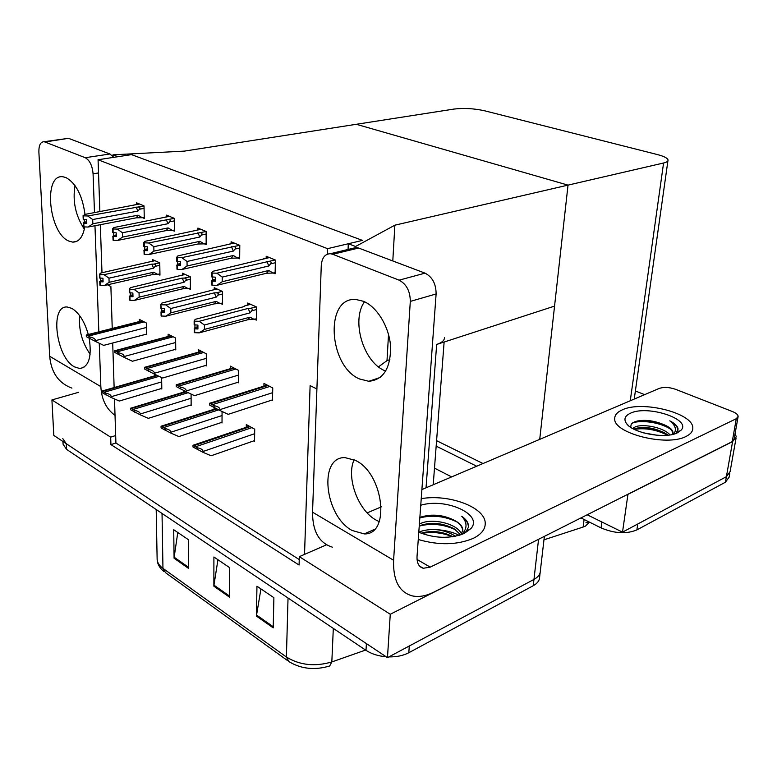 <?xml version="1.0" encoding="UTF-8"?>
<svg xmlns="http://www.w3.org/2000/svg" width="777" height="777" viewBox="0 0 777 777"><rect width="100%" height="100%" fill="white"/><g stroke="black" fill="none" stroke-linecap="round" stroke-linejoin="round"><path stroke-width="1.17" d="M107.449 284.809L110.888 286.528L112.238 328.438M112.704 342.997L114.132 387.558M114.501 398.931L115.676 435.557L110.674 437.15L110.926 444.609L299.077 565.044L299.339 556.653L304.535 554.389L310.11 385.615L316.909 388.995M304.535 554.389L326.593 544.774M388.519 334.44L387.004 360.615L389.889 359.673L387.004 360.615L378.486 366.851M539.724 439.355L568.026 185.12L394.871 225.184L355.594 246.494L348.31 243.745L362.451 240.394L131.507 154.623L98.067 159.741L327.554 248.659L362.451 240.394L131.507 154.623L117.929 156.701L112.976 154.827L184.334 151.117L356.322 124.291L568.026 185.12L663.577 163.005C666.695 162.267 668.181 161.257 668.035 160.004C667.511 158.09 663.985 156.274 657.449 154.574L484.663 110.8C474.106 108.479 463.898 107.896 454.03 109.062L356.322 124.291L568.026 185.12L554.555 306.119L436.655 344.464C441.928 342.676 444.531 340.355 444.473 337.529M110.674 437.15L51.923 399.932L53.807 435.402L387.47 657.643L390.268 614.257L299.339 556.653M51.923 399.932L78.72 392.278M544.376 536.373L540.384 570.58C540.384 574.116 538.238 577.068 533.964 579.428L387.47 657.643M540.481 538.335L390.268 614.257M434.489 468.133L451.622 476.903M115.676 435.557L115.909 443.007L299.252 559.566M115.909 443.007L110.926 444.609M271.649 400.165L272.494 400.602L272.756 387.946L263.957 383.43L263.908 386.14M172.601 230.41L174.398 231.167L174.252 218.337L166.463 215.122L166.482 216.812M204.332 243.832L206.148 244.6L206.128 231.478L197.912 228.088L197.921 229.856M237.84 258.013L239.666 258.79L239.792 245.357L231.109 241.783L231.099 243.628M273.261 272.999L275.116 273.786L275.398 260.033L266.21 256.245L266.171 258.187M237.694 382.371L238.52 382.799L238.636 370.415L230.303 366.132L230.283 368.696M205.507 365.511L206.323 365.928L206.303 353.807L198.397 349.737L198.407 352.156M174.961 349.495L175.757 349.922L175.621 338.034L168.114 334.178L168.143 336.47M142.502 217.667L144.279 218.424L144.017 205.876L136.626 202.826L136.655 204.438M145.921 334.285L146.707 334.693L146.465 323.057L139.326 319.386L139.374 321.552M253.768 440.88L254.535 441.317L254.72 429.215L246.299 424.543L246.27 427.253M188.792 288.607L190.394 289.355L190.316 276.806L182.44 273.213L182.459 274.971M220.853 303.564L222.475 304.322L222.523 291.492L214.219 287.704L214.219 289.549M254.701 319.357L256.342 320.114L256.536 306.993L247.766 302.991L247.737 304.924M214.083 407.575L214.083 409.246M221.26 422.552L222.018 422.979L222.067 411.48M183.498 390.433L183.518 392.162M190.414 405.147L191.152 405.565L191.074 394.065M158.372 274.417L159.965 275.155L159.761 262.869L152.282 259.469L152.321 261.15M206.323 365.268L162.616 378.01L154.438 374.145L154.448 375.913M161.082 388.607L161.81 389.015L161.626 377.612L160.693 377.107M327.554 248.659L327.35 254.176M98.067 159.741L99.874 211.665M100.32 224.699L101.991 272.756M394.871 225.184L392.793 260.955M348.31 243.745L348.057 249.456M355.594 246.494L355.536 247.659M112.976 154.827L113.015 156.352M589.422 522.115L585.489 526.078L583.119 527.049L543.968 539.821M736.023 438.315L730.098 471.649L726.398 476.69L622.513 532.148L587.198 514.782L601.874 521.998L601.068 527.894L580.963 517.929M483.012 463.529L436.587 440.685L483.012 463.529M735.091 433.634L736.295 436.771L732.604 441.579L627.942 494.366L622.513 532.148M635.382 390.948L644.619 394.648M386.159 656.769C378.224 656.079 371.503 653.943 366.006 650.349L366.394 643.599L66.278 443.706L62.791 438.626M540.384 570.58C540.384 574.116 538.238 577.068 533.964 579.428L409.294 645.988L408.809 652.729C403.263 655.633 396.61 657.021 388.85 656.905M329.691 665.986C315.141 670.308 301.884 669.046 289.938 662.218L288.84 661.509L286.402 657.012C299.728 665.219 314.87 666.86 331.828 661.946L329.691 665.986M540.141 572.61L539.656 576.816C539.646 580.37 537.509 583.342 533.236 585.722L408.809 652.729M366.006 650.349L66.56 449.359L63.073 444.24L62.927 441.472M256.459 616.103L256.954 586.198L273.892 597.688L273.213 627.874L256.459 616.103L256.556 615.034L273.232 626.738M174.087 558.236L173.718 529.729L188.471 539.733L188.694 568.502L174.087 558.236L174.155 557.216L188.685 567.414M213.869 586.188L213.908 556.992L229.701 567.705L229.497 597.163L213.869 586.188L213.957 585.149L229.506 596.056M217.939 559.731L213.957 585.149M177.778 532.478L174.155 557.216M260.946 588.908L256.556 615.034M588.956 521.891L585.926 522.766L587.529 521.998M730.098 471.649L726.398 476.69L637.762 524.009L636.887 529.904C626.398 534.217 614.461 533.546 601.068 527.894M729.817 473.271L729.127 477.156L725.417 482.226L636.887 529.904M476.69 466.219L436.169 446.124M161.801 388.393L119.318 401.039L111.296 397.533L111.266 396.697C111.033 394.978 109.178 393.813 105.721 393.181L102.049 390.996L102.846 390.821M111.296 397.533L102.117 392.686L102.049 390.996M105.779 394.881L105.721 393.181M146.698 334.081L103.691 345.367L95.552 341.472L95.513 340.627C95.27 338.869 93.405 337.655 89.909 336.965L86.888 334.868M95.552 341.472L86.354 336.694L86.286 334.965M89.977 338.704L89.909 336.965M191.152 404.914L148.32 418.337L140.287 414.85L140.268 413.995C140.045 412.247 138.17 411.062 134.635 410.431L130.779 408.129L131.653 407.915M140.287 414.85L130.827 409.858L130.779 408.129M134.683 412.169L134.635 410.431M222.028 422.299L178.875 436.548L170.843 433.1L170.833 432.235C170.619 430.448 168.716 429.244 165.122 428.613L161.053 426.185L162.014 425.932M170.843 433.1L161.082 427.952L161.053 426.185M165.151 430.38L165.122 428.613M254.545 440.608L211.111 455.769L203.079 452.36L203.079 451.476C202.884 449.65 200.952 448.426 197.29 447.795L192.997 445.231L194.027 444.939M203.079 452.36L193.007 447.037L192.997 445.231M197.3 449.601L197.29 447.795M175.748 349.281L132.381 361.256L124.223 357.381L124.194 356.507C123.961 354.72 122.067 353.486 118.512 352.797L114.695 350.689L115.384 350.563M124.223 357.381L114.753 352.457L114.695 350.689M118.56 354.574L118.512 352.797M144.629 367.249L144.668 369.056L154.438 374.145L154.419 373.251C154.205 371.425 152.282 370.163 148.66 369.483L144.629 367.249L145.416 367.103M148.689 371.289L148.66 369.483M238.529 382.109L194.503 395.678L186.334 391.831L186.325 390.918C186.121 389.054 184.168 387.781 180.478 387.092L176.224 384.732L177.088 384.547M131.896 408.401L186.344 391.831L176.243 386.577L176.224 384.732M180.497 388.937L180.478 387.092M272.513 399.883L228.195 414.345L220.037 410.528L220.046 409.605C219.852 407.692 217.881 406.39 214.112 405.701L209.615 403.214L210.567 402.991M220.037 410.528L209.615 405.099L209.615 403.214M214.112 407.595L214.112 405.701M159.945 274.058L152.049 274.669L153.7 272.222L109.11 282.304L104.409 285.499L100.107 285.334L99.98 281.74L103.088 281.876L102.962 278.273L99.534 277.972L99.835 274.572L99.961 278.185M103.059 281.051L99.98 281.74M100.214 285.392L100.087 281.798M103.05 280.895L99.767 281.633L99.903 285.227L99.767 281.633M103.02 280.079L100.573 280.623L99.66 281.585M152.049 274.669L104.409 285.499M157.945 274.514L153.7 272.222M151.855 264.122L104.04 274.689L108.974 278.166L153.623 268.182L151.855 264.122L153.856 264.122C155.711 264.209 156.158 264.947 155.186 266.326L159.8 265.297M109.11 282.304L108.974 278.166M104.04 274.689L99.835 274.572M153.623 268.182L155.186 266.326M154.798 260.606L149.165 261.966L154.973 260.693M99.407 274.359L100.68 273.048L149.165 261.966M100.573 280.623L100.486 278.205M144.017 205.954L87.723 215.977L83.498 215.841L84.402 214.501L139.501 204.011M144.26 217.337L142.317 217.706L138.005 215.2L92.851 223.776L92.696 219.541L137.908 211.072L139.481 209.236L144.066 208.382M92.851 223.776L88.151 227.03L83.935 226.903L83.79 223.222L86.801 223.31L86.655 219.629L83.217 219.347L83.071 215.656M86.733 221.736L84.314 222.193L84.207 219.551M84.314 222.193L83.362 223.028L83.829 226.719M139.355 203.953L133.518 205.109M138.151 207.032C140.015 207.138 140.452 207.867 139.481 209.236M136.14 207.032L137.908 211.072M83.644 219.541L83.498 215.841M87.723 215.977L92.696 219.541M142.317 217.706L136.383 217.803L138.005 215.2M136.383 217.803L88.151 227.03M83.935 226.903L83.79 223.222M86.771 222.591L83.683 223.174M83.362 223.028L86.762 222.455M83.479 223.077L83.625 226.758M359.586 378.982L368.832 381.284C383.314 379.885 390.569 368.444 390.617 346.96C389.471 327.263 377.224 306.876 363.422 301.272L356.031 299.524C324.456 296.445 328.331 366.19 359.586 378.982M364.51 301.748C351.029 320.328 363.218 361.82 384.683 370.658L385.713 371.105M352.107 530.477L364.248 533.906C390.637 535.1 383.828 473.708 355.565 460.46L345.027 457.614C318.249 456.526 324.514 515.938 352.107 530.477M354.118 459.731C345.969 477.272 358.012 510.431 376.087 520.075L379.244 521.629M622.319 409.848C617.249 412.082 614.714 414.996 614.724 418.589C612.966 433.158 666.763 446.989 686.101 436.412C690.636 434.178 692.87 431.4 692.812 428.069C693.57 413.102 642.006 400.194 622.319 409.848C642.006 400.194 693.57 413.102 692.812 428.069C692.87 431.4 690.636 434.178 686.101 436.412C666.763 446.989 612.966 433.158 614.724 418.589C614.714 414.996 617.249 412.082 622.319 409.848M418.259 539.51C438.772 545.454 457.099 545.085 473.222 538.383C481.293 534.353 485.295 529.351 485.227 523.377C485.508 507.332 449.077 493.783 421.231 498.659C449.077 493.783 485.508 507.332 485.227 523.377C485.295 529.351 481.293 534.353 473.222 538.383C457.099 545.085 438.772 545.454 418.259 539.51M436.383 529.671C444.978 530.137 452.583 532.031 459.217 535.343M421.892 489.578L659.343 388.374C663.937 386.888 669.318 387.189 675.514 389.287L732.429 411.538C736.042 413.005 737.956 414.617 738.15 416.365L736.295 418.706L430.205 567.132L423.3 568.269C418.842 567.025 416.763 563.024 417.045 556.264L436.111 293.959L410.305 301.398C410.188 291.142 406.449 284.061 399.106 280.167L425.029 273.145C432.371 276.933 436.062 283.867 436.111 293.959M738.014 417.123L734.11 439.209L732.245 441.627L433.692 592.191C425.903 596.085 418.725 597.309 412.14 595.852C399.155 592.142 392.977 580.283 393.599 560.256L410.305 301.398M352.146 248.475L356.206 247.494L358.624 248.038L332.75 254.283L399.106 280.167M332.75 254.283L330.332 253.72C324.922 253.924 321.901 257.877 321.27 265.598L312.548 512.189L393.599 560.256M358.624 248.038L425.029 273.145M367.171 512.898L381.342 506.857M332.43 547.183C319.162 543.055 312.539 531.39 312.548 512.189M85.004 214.394C82.391 195.571 76.049 183.294 65.958 177.554L62.898 176.767C42.89 173.727 48.776 233.178 68.813 241.055L72.669 242.113C78.875 242.162 82.906 237.102 84.742 226.923M88.316 334.508C84.538 321.493 79.05 312.781 71.843 308.382L67.288 307.022C49.437 305.031 56.041 357.469 74.466 366.87L79.74 368.531C88.821 367.006 91.977 356.925 89.2 338.277M71.911 388.121C58.586 383.148 51.175 372.542 49.699 356.284L100.845 386.616L99.262 343.249M98.844 331.837L94.969 225.719M94.493 212.645L93.075 173.834C92.327 165.627 89.714 160.256 85.247 157.712L109.907 153.992L113.792 157.333M66.705 138.588L44.94 141.987L85.247 157.712M44.94 141.987L43.92 141.735C40.472 141.929 38.792 145.357 38.879 152.039L49.699 356.284M69.25 138.617L109.907 153.992M75.019 185.577C72.436 201.194 75.544 215.715 84.343 229.137M79.633 315.637C78.564 329.671 82.071 342.521 90.132 354.176M100.845 386.616C101.564 399.465 106.294 409.042 115.025 415.355M190.384 288.228L182.342 288.889L184.11 286.412L139.151 297.154L134.304 300.427L129.885 300.262L129.788 296.581L132.984 296.727L132.886 293.036L129.361 292.735L129.72 289.258L129.817 292.958M132.954 295.833L129.788 296.581M130.002 300.32L129.905 296.639M132.954 295.668L129.574 296.474L129.672 300.155L129.574 296.474M132.935 294.784L130.322 295.406L129.458 296.416M182.342 288.889L134.304 300.427M188.364 288.714L184.11 286.412M182.245 278.108L134.032 289.374L139.054 292.929L184.071 282.274L182.245 278.108L184.295 278.098C186.189 278.195 186.655 278.943 185.664 280.361L190.326 279.264M139.151 297.154L139.054 292.929M134.032 289.374L129.72 289.258M184.071 282.274L185.664 280.361M185.004 274.388L179.351 275.825L185.198 274.475M129.264 289.034L130.487 287.636L179.351 275.825M130.322 295.406L130.264 292.968M222.484 303.147L214.277 303.875L216.181 301.369L170.872 312.84L165.86 316.19L161.334 316.025L161.266 312.257L164.539 312.403L164.491 308.634L160.858 308.314L160.79 304.535L161.334 308.547M164.53 311.441L161.266 312.257M161.451 316.084L161.393 312.325M164.53 311.266L161.033 312.14L161.101 315.899L161.033 312.14M164.51 310.314L161.742 311.004L160.917 312.082M214.277 303.875L165.86 316.19M220.425 303.681L216.181 301.369M214.287 292.851L165.695 304.885L170.814 308.508L216.181 297.144L214.287 292.851L216.385 292.842C218.327 292.929 218.803 293.706 217.803 295.173L222.513 293.997M170.872 312.84L170.814 308.508M165.695 304.885L161.276 304.769M216.181 297.144L217.803 295.173M216.851 288.898L211.169 290.443L217.065 288.995M160.79 304.535L161.946 303.049L211.169 290.443M161.742 311.004L161.703 308.556M256.361 318.9L247.98 319.687L250.029 317.162L204.419 329.419L199.233 332.857L194.58 332.682L194.561 328.836L197.921 328.982L197.902 325.126L194.163 324.796L194.143 320.93L194.648 321.173L194.668 325.048M197.921 327.943L194.561 328.836M194.706 332.75L194.687 328.904M197.921 327.748L194.308 328.71L194.328 332.556L194.308 328.71M197.912 326.719L194.949 327.505L194.182 328.652M247.98 319.687L199.233 332.857M254.264 319.473L250.029 317.162M248.116 308.42L199.194 321.289L204.409 324.99L250.087 312.84L248.116 308.42L250.272 308.401C252.253 308.488 252.739 309.295 251.738 310.8L256.497 309.537M204.419 329.419L204.409 324.99M199.194 321.289L194.648 321.173M250.087 312.84L251.738 310.8M250.447 304.225L244.765 305.876L250.689 304.331M194.143 320.93L195.221 319.347L244.114 306.585L244.765 305.876M194.949 327.505L194.94 325.048M174.252 218.376L117.366 229.108L113.034 228.972L112.578 228.778L113.86 227.554L169.415 216.346M174.388 230.041L172.416 230.439L168.094 227.914L122.543 237.082L122.426 232.75L168.036 223.698L169.648 221.804L174.281 220.891M122.543 237.082L117.696 240.414L113.374 240.287L113.257 236.519L116.346 236.616L116.229 232.847L112.694 232.556L112.578 228.778M116.297 234.916L113.724 235.431L113.636 232.77M113.724 235.431L112.811 236.325L113.257 240.093M169.25 216.278L163.384 217.511M168.269 219.541C170.173 219.648 170.629 220.396 169.648 221.804M166.21 219.541L168.036 223.698M113.141 232.75L113.034 228.972M117.366 229.108L122.426 232.75M172.416 230.439L166.356 230.555L168.094 227.914M166.356 230.555L117.696 240.414M113.374 240.287L113.257 236.519M116.327 235.839L113.151 236.47M112.811 236.325L116.317 235.693M112.927 236.373L113.044 240.132M206.109 231.468L148.669 242.968L144.221 242.842L143.745 242.628L144.959 241.326L200.942 229.341M206.148 243.444L204.147 243.871L199.825 241.326L153.904 251.126L153.827 246.697L199.815 237.014L201.447 235.062L206.138 234.081M153.904 251.126L148.893 254.545L144.464 254.419L144.386 250.563L147.552 250.66L147.475 246.804L143.832 246.494L143.745 242.628M147.513 248.834L144.775 249.407L144.716 246.717M144.775 249.407L143.91 250.349L144.337 254.205M200.767 229.273L194.872 230.594M200.029 232.741C201.971 232.838 202.447 233.615 201.447 235.062M197.912 232.741L199.815 237.014M144.308 246.707L144.221 242.842M148.669 242.968L153.827 246.697M204.147 243.871L197.96 244.007L199.825 241.326M197.96 244.007L148.893 254.545M144.464 254.419L144.386 250.563M147.533 249.825L144.26 250.515M143.91 250.349L147.533 249.67M144.036 250.408L144.114 254.254M239.685 245.318L181.779 257.643L177.224 257.508L176.719 257.284L177.865 255.905L234.227 243.065M239.685 257.585L237.645 258.051L233.343 255.497L187.082 265.996L187.043 261.46L233.372 251.068L235.033 249.067L239.772 248.009M187.082 265.996L181.896 269.493L177.35 269.366L177.302 265.423L180.555 265.511L180.517 261.567L176.758 261.247L176.719 257.284M180.536 263.539L177.612 264.19L177.593 261.48M177.612 264.19L176.806 265.2L177.214 269.143M234.032 242.987L228.117 244.405M233.566 246.668C235.557 246.765 236.043 247.562 235.033 249.067M231.4 246.668L233.372 251.068M177.263 261.47L177.224 257.508M181.779 257.643L187.043 261.46M237.645 258.051L231.332 258.207L233.343 255.497M231.332 258.207L181.896 269.493M177.35 269.366L177.302 265.423M180.546 264.607L177.175 265.365M176.806 265.2L180.546 264.442M176.933 265.258L176.971 269.192M275.194 259.955L216.87 273.183L212.179 273.057L211.645 272.814L212.713 271.338L269.415 257.575M275.136 272.542L273.067 273.048L268.774 270.474L222.212 281.73L222.232 277.088L268.861 265.948L270.551 263.869L275.34 262.733M222.212 281.73L216.851 285.324L212.179 285.198L212.179 281.157L215.511 281.255L215.52 277.204L211.645 276.874L211.645 272.814M215.52 279.108L212.403 279.856L212.403 277.117M212.403 279.856L211.645 280.924L212.043 284.955M269.036 261.402C271.066 261.499 271.581 262.325 270.551 263.869M266.822 261.412L268.861 265.948M212.179 277.117L212.179 273.057M216.87 273.183L222.232 277.088M273.067 273.048L266.608 273.222L268.774 270.474M266.608 273.222L216.851 285.324M212.179 285.198L212.179 281.157M215.511 280.264L212.043 281.099M211.645 280.924L215.52 280.089M211.781 280.983L211.781 285.023M420.755 505.254C445.609 497.523 483.615 514.452 470.969 528.506L464.219 533.459C450 538.956 434.858 538.548 418.793 532.245M460.674 534.877L454.166 528.787C442.997 523.135 432.08 521.921 421.416 525.145L419.23 526.136M461.499 534.071C457.808 523.97 433.537 518.084 421.571 523.086L419.386 524.077M455.584 536.237C444.269 529.467 432.731 527.826 420.959 531.313L418.852 532.274M452.991 536.693C442.142 531.313 431.517 530.167 421.124 533.236M462.053 534.391L462.286 533.799M462.762 531.215L462.762 531.012C462.626 527.33 460.139 523.941 455.312 520.833C460.101 523.494 462.616 526.534 462.849 529.953L462.762 531.012M460.907 534.799L462.849 529.953M461.606 534.547L462.558 533.634C467.433 527.942 467.152 522.154 461.713 516.258C466.015 519.201 468.259 522.387 468.444 525.835L468.308 527.505L466.19 531.419L463.743 533.682M420.901 517.064C432.381 513.646 443.793 514.86 455.137 520.716L455.312 520.833M452.505 536.771C442.414 532.633 432.148 531.526 421.697 533.459M455.924 529.953C443.706 524.232 431.517 522.94 419.337 526.078M456.895 521.911C444.531 516.074 432.177 514.743 419.833 517.9M468.444 525.835L468.366 526.728C468.24 523.018 466.015 519.531 461.713 516.258M440.977 524.087L432.216 523.348M443.677 516.278L430.982 515.18M677.427 432.799C665.365 439.228 632.692 433.148 626.466 423.484C623.562 419.23 624.883 415.812 630.429 413.228C647.367 404.739 691.715 419.104 681.138 430.137L677.427 432.799M630.652 427.263L631.245 424.038L635.071 421.62C643.696 419.24 653.408 420.299 664.218 424.786L668.278 427.204C671.231 429.331 672.765 431.565 672.872 433.906L673.047 432.799C672.746 429.866 669.813 427.195 664.218 424.786M668.103 435.159L667.006 434.314C655.914 428.01 645.308 426.107 635.168 428.613L633.886 429.166M670.007 434.906C663.995 427.612 643.56 423.514 635.431 426.806L632.595 428.467M657.196 435.275L643.453 432.847M672.717 434.382L673.047 432.799M673.678 434.139C676.864 429.827 675.563 425.398 669.803 420.843C674.873 423.416 677.641 426.165 678.107 429.079L675.941 433.42M667.53 435.217C656.361 429.632 645.289 427.68 634.285 429.37M670.716 429.331C660.693 422.309 641.044 419.687 632.303 423.028M677.981 430.293C677.719 426.952 674.99 423.805 669.803 420.843M664.316 432.614C655.166 428.787 646.066 427.263 637.014 428.069M665.743 425.592C656.138 421.542 646.658 420.007 637.315 420.988M676.835 433.061L677.34 432.333M436.655 344.464L426.039 487.81M538.548 539.461L533.236 585.722M583.119 527.049L584.1 519.483M732.604 441.579L725.417 482.226M663.577 163.005L630.264 400.767M287.354 660.44L165.588 572.746L162.956 568.375L286.402 657.012L288.034 598.008M164.073 571.658C159.606 568.094 157.294 563.917 157.129 559.129C157.265 562.548 159.217 565.627 162.956 568.375L162.034 513.442M333.314 628.408L331.828 661.946L365.588 650.067M66.56 449.359L66.278 443.706M157.401 375.544L103.108 391.239M159.11 376.35L104.633 392.142M161.694 381.886L111.266 396.697M142.657 321.105L87.325 335.149M144.192 321.882L88.831 335.985M146.552 327.438L95.513 340.627M188.141 392.686L133.498 409.353M191.103 398.28L140.268 413.995M216.861 408.955L162.228 426.486M218.696 409.867L163.918 427.486M222.047 415.53L170.833 432.235M250.077 426.641L194.24 445.561M251.884 427.641L196.027 446.629M254.652 433.702L203.079 451.476M171.6 335.965L115.792 350.893M173.203 336.791L117.376 351.767M175.67 342.502L124.194 356.507M202.039 351.612L145.794 367.482M203.729 352.476L147.465 368.405M206.313 358.352L154.419 373.251M234.11 368.094L177.457 384.994M235.897 369.007L179.225 385.975M238.597 375.048L186.325 390.918M267.939 385.479L210.926 403.506M269.823 386.441L212.791 404.535M272.659 392.667L220.046 409.605M159.673 262.83L153.856 264.122M372.97 530.681L372.368 530.341M417.055 559.469L430.205 567.132M732.245 441.627L736.295 418.706M98.524 172.95L93.075 173.834M190.151 276.729L184.295 278.098M222.28 291.375L216.385 292.842M256.196 306.837L250.272 308.401M444.123 342.035L433.216 484.751M667.929 160.742L634.236 399.077M157.129 559.129L156.196 509.518M586.868 522.358L588.684 521.755M156.769 375.242L102.302 390.977M142.162 320.843L86.635 334.936M185.674 391.501L131.012 408.119M216.123 408.595L161.266 426.175M249.32 426.223L193.172 445.231M171.057 335.693L115.035 350.66M201.437 351.301L144.959 367.23M233.45 367.754L176.534 384.712M267.21 385.101L209.907 403.195M380.206 377.467L368.832 381.284M374.359 529.467L364.248 533.906M423.3 568.269L419.57 566.083M356.206 247.494L330.332 253.72M76.894 241.268L72.669 242.113M83.867 367.404L79.74 368.531M68.221 138.374L43.92 141.735M263.49 258.819L269.201 257.478M461.198 534.459L462.558 533.634M466.19 531.419L470.969 528.506M628.418 425.553L626.466 423.484M676.631 432.74L681.138 430.137"/></g></svg>
